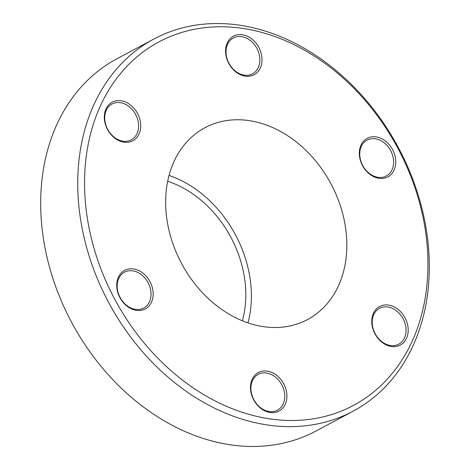 <?xml version="1.0" encoding="UTF-8"?>
<svg xmlns="http://www.w3.org/2000/svg" width="470" height="470" viewBox="0 0 470 470"><rect width="100%" height="100%" fill="white"/><g stroke="black" fill="none" stroke-linecap="round" stroke-linejoin="round"><path stroke-width="0.7" d="M242.379 320.81A102.078 79.442 61.8 0 0 167.696 181.255A102.078 79.442 61.8 0 1 232.82 241.069A102.078 79.442 61.8 0 1 242.379 320.81M258.288 372.581A21.873 17.026 -118.2 0 1 283.645 383.679A21.873 17.026 -118.2 0 1 279.098 411.062A21.873 17.026 -118.2 0 1 253.741 399.958A21.873 17.026 -118.2 0 1 258.288 372.581M277.517 410.163A20.339 15.827 61.8 0 0 281.771 384.754A20.339 15.827 61.8 0 0 258.247 374.343A20.339 15.827 61.8 0 0 258.171 374.384A20.339 15.827 61.8 0 0 253.912 399.794A20.339 15.827 61.8 0 0 277.441 410.204A20.339 15.827 61.8 0 0 277.517 410.163M379.578 306.552A21.873 17.026 -118.2 0 1 404.934 317.655A21.873 17.026 -118.2 0 1 400.387 345.039A21.873 17.026 -118.2 0 1 375.031 333.935A21.873 17.026 -118.2 0 1 379.578 306.552M398.807 344.14A20.339 15.827 61.8 0 0 403.06 318.731A20.339 15.827 61.8 0 0 379.537 308.32A20.339 15.827 61.8 0 0 379.46 308.361A20.339 15.827 61.8 0 0 375.207 333.771A20.339 15.827 61.8 0 0 398.73 344.181A20.339 15.827 61.8 0 0 398.807 344.14M367.135 138.362A21.873 17.026 -118.2 0 1 392.491 149.466A21.873 17.026 -118.2 0 1 387.944 176.849A21.873 17.026 -118.2 0 1 362.587 165.746A21.873 17.026 -118.2 0 1 367.135 138.362M386.363 175.95A20.339 15.827 61.8 0 0 390.617 150.541A20.339 15.827 61.8 0 0 367.094 140.131A20.339 15.827 61.8 0 0 367.017 140.172A20.339 15.827 61.8 0 0 362.758 165.581A20.339 15.827 61.8 0 0 386.287 175.992A20.339 15.827 61.8 0 0 386.363 175.95M233.402 36.202A21.873 17.026 -118.2 0 1 258.753 47.3A21.873 17.026 -118.2 0 1 254.205 74.683A21.873 17.026 -118.2 0 1 228.849 63.579A21.873 17.026 -118.2 0 1 233.402 36.202M252.625 73.784A20.339 15.827 61.8 0 0 256.884 48.375A20.339 15.827 61.8 0 0 233.355 37.964A20.339 15.827 61.8 0 0 233.279 38.005A20.339 15.827 61.8 0 0 229.025 63.415A20.339 15.827 61.8 0 0 252.549 73.825A20.339 15.827 61.8 0 0 252.625 73.784M112.107 102.225A21.873 17.026 -118.2 0 1 137.463 113.329A21.873 17.026 -118.2 0 1 132.916 140.706A21.873 17.026 -118.2 0 1 107.56 129.602A21.873 17.026 -118.2 0 1 112.107 102.225M131.336 139.813A20.339 15.827 61.8 0 0 135.589 114.404A20.339 15.827 61.8 0 0 112.066 103.987A20.339 15.827 61.8 0 0 111.989 104.029A20.339 15.827 61.8 0 0 107.73 129.438A20.339 15.827 61.8 0 0 131.259 139.854A20.339 15.827 61.8 0 0 131.336 139.813M124.55 270.414A21.873 17.026 -118.2 0 1 149.906 281.518A21.873 17.026 -118.2 0 1 145.359 308.896A21.873 17.026 -118.2 0 1 120.003 297.792A21.873 17.026 -118.2 0 1 124.55 270.414M143.779 308.003A20.339 15.827 61.8 0 0 148.038 282.593A20.339 15.827 61.8 0 0 124.509 272.177A20.339 15.827 61.8 0 0 124.433 272.218A20.339 15.827 61.8 0 0 120.179 297.627A20.339 15.827 61.8 0 0 143.703 308.044A20.339 15.827 61.8 0 0 143.779 308.003M158.196 42.288A206.154 160.434 61.8 0 0 115.338 300.336A206.154 160.434 61.8 0 0 354.298 404.97A206.154 160.434 61.8 0 0 397.162 146.928A206.154 160.434 61.8 0 0 158.196 42.288M153.144 39.427A211.065 164.259 61.8 0 0 108.981 303.103A211.065 164.259 61.8 0 0 353.111 411.18A211.065 164.259 61.8 0 0 353.916 410.745A211.065 164.259 61.8 0 0 398.078 147.069A211.065 164.259 61.8 0 0 153.943 38.992A211.065 164.259 61.8 0 0 153.144 39.427M153.943 38.992L116.889 58.821A211.065 164.259 61.8 0 0 116.084 59.255A211.065 164.259 61.8 0 0 71.922 322.931A211.065 164.259 61.8 0 0 316.057 431.008L353.111 411.18M332.995 187.788A108.782 84.659 61.8 0 0 204.926 127.717A108.782 84.659 61.8 0 0 179.499 259.469A108.782 84.659 61.8 0 0 307.574 319.541A108.782 84.659 61.8 0 0 332.995 187.788M247.99 322.913A108.782 84.659 61.8 0 0 237.55 238.866A108.782 84.659 61.8 0 0 169.059 175.422"/></g></svg>
